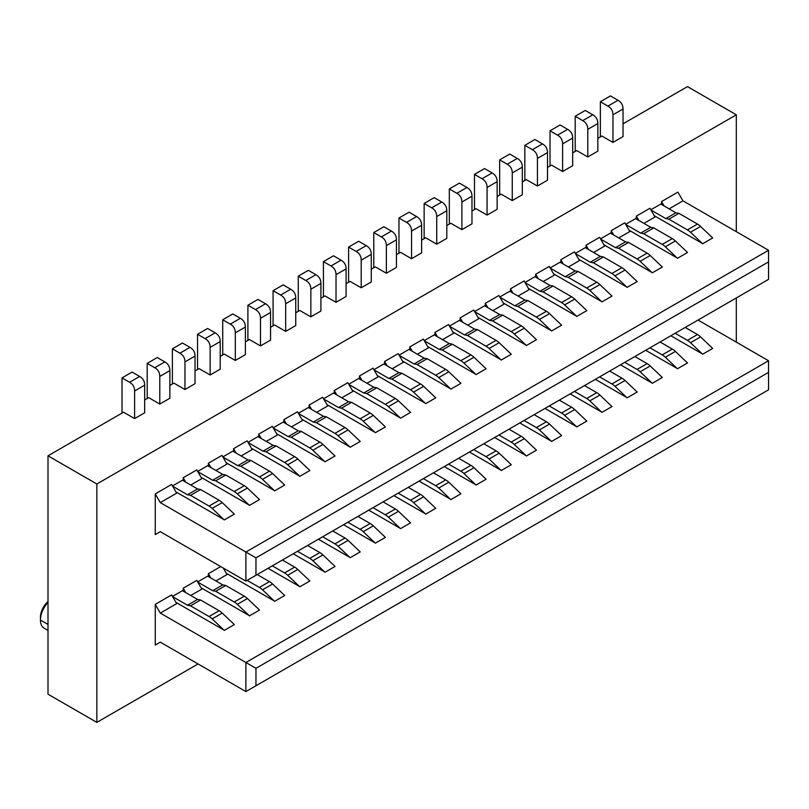 <?xml version="1.0" encoding="UTF-8"?>
<svg xmlns="http://www.w3.org/2000/svg" width="809" height="809" viewBox="0 0 809 809"><rect width="100%" height="100%" fill="white"/><g stroke="black" fill="none" stroke-linecap="round" stroke-linejoin="round"><path stroke-width="1.21" d="M623.031 123.817L687.478 86.614L736.321 114.807L736.321 231.677M736.321 297.955L736.321 342.146M669.104 208.853L682.948 200.854L677.912 192.137L661.55 201.583L664.068 205.941M643.924 223.385L655.007 216.994L649.971 208.267L636.37 216.124L638.888 220.483M618.754 237.927L629.827 231.526L624.791 222.809L611.199 230.656L613.718 235.014M593.573 252.459L604.657 246.067L599.621 237.34L586.019 245.188L588.537 249.556M568.393 266.99L579.477 260.599L574.441 251.872L560.849 259.729L563.367 264.088M682.948 200.854L768.55 250.274L768.55 279.348L245.885 581.105L160.293 531.685L155.257 534.587L160.293 531.685M698.056 320.051L768.55 360.753L768.55 389.817L245.885 691.574L245.885 662.5L255.957 668.315L255.957 685.759M543.223 281.532L554.296 275.131L549.26 266.414L535.669 274.261L538.187 278.62M768.55 261.904L255.957 557.846L255.957 575.29M768.55 250.274L245.885 552.031L255.957 557.846M768.55 372.373L255.957 668.315M768.55 360.753L245.885 662.5L160.293 613.08L155.257 604.363L155.257 645.066L160.293 642.154L155.257 645.066M48.004 694.193L96.847 722.386L96.847 484.004L48.004 455.811L48.004 694.193M183.198 480.667L183.198 477.755L196.799 469.908L201.835 478.625L190.752 485.026M183.198 477.755L185.716 482.113M160.293 502.611L176.655 493.166L171.619 484.439L155.257 493.894L160.293 502.611L245.885 552.031L245.885 581.105M48.004 602.381A17.798 10.274 120 0 0 40.45 620.058A17.798 10.274 120 0 0 44.141 628.209L48.004 630.444M160.293 642.154L245.885 691.574M160.293 613.08L176.655 603.635L171.619 594.918L155.257 604.363M190.752 595.495L201.835 589.104L196.799 580.377L183.198 588.224L185.716 592.592M215.932 580.963L227.005 574.562L223.233 568.019M220.715 566.573L208.378 573.692L210.896 578.051M155.257 493.894L155.257 534.587M208.378 466.126L208.378 463.223L221.969 455.376L227.005 464.093L215.932 470.494M208.378 463.223L210.896 467.582M233.548 451.594L233.548 448.692L247.149 440.834L252.186 449.561L241.102 455.952M233.548 448.692L236.066 453.05M258.728 437.062L258.728 434.15L272.32 426.303L277.356 435.02L266.282 441.421M258.728 434.15L261.246 438.508M283.908 422.52L283.908 419.618L297.5 411.771L302.536 420.488L291.462 426.879M283.908 419.618L286.426 423.977M309.078 407.989L309.078 405.076L322.68 397.229L327.716 405.956L316.632 412.347M309.078 405.076L311.596 409.445M334.259 393.447L334.259 390.545L347.85 382.697L352.886 391.414L341.813 397.816M334.259 390.545L336.777 394.903M359.439 378.915L359.439 376.013L373.03 368.156L378.066 376.883L366.983 383.274M359.439 376.013L361.957 380.372M384.609 364.384L384.609 361.471L398.21 353.624L403.246 362.351L392.163 368.742M384.609 361.471L387.127 365.83M409.789 349.842L409.789 346.94L423.38 339.092L428.416 347.809L417.343 354.211M409.789 346.94L412.307 351.298M434.959 335.31L434.959 332.408L448.56 324.551L453.596 333.278L442.513 339.669M434.959 332.408L437.477 336.766M460.139 320.779L460.139 317.866L473.73 310.019L478.766 318.736L467.693 325.137M460.139 317.866L462.657 322.225M485.319 306.237L485.319 303.335L498.91 295.487L503.946 304.204L492.873 310.595M485.319 303.335L487.837 307.693M510.489 291.705L510.489 288.793L524.09 280.945L529.126 289.673L518.043 296.064M510.489 288.793L513.007 293.161M40.45 620.058L40.45 617.156L40.45 620.058L48.004 624.427M48.004 601.532A14.238 8.221 120 0 0 40.45 617.156M208.378 576.605L208.378 573.692M183.198 591.136L183.198 588.224M661.55 204.495L661.55 201.583M636.37 219.027L636.37 216.124M611.199 233.558L611.199 230.656M586.019 248.1L586.019 245.188M560.849 262.632L560.849 259.729M535.669 277.174L535.669 274.261M223.871 519.55L197.548 504.361M249.051 505.018L222.728 489.819M274.221 490.487L247.908 475.287M299.401 475.945L273.078 460.756M324.581 461.413L298.258 446.214M349.751 446.881L323.428 431.682M374.931 432.34L348.608 417.141M400.111 417.808L373.788 402.609M425.281 403.266L398.958 388.077M450.461 388.735L424.138 373.536M475.631 374.203L449.319 359.004M500.811 359.661L474.489 344.472M525.992 345.13L499.669 329.93M551.162 330.598L524.839 315.399M576.342 316.056L550.019 300.857M601.522 301.524L575.199 286.325M626.692 286.993L600.369 271.794M651.872 272.451L625.549 257.252M677.042 257.919L650.729 242.72M702.627 243.762L712.699 237.947M654.248 215.679L702.525 243.56M677.446 258.304L687.519 252.489M629.068 230.221L677.345 258.091M652.276 272.835L662.349 267.021M603.898 244.753L652.175 272.623M627.096 287.377L637.168 281.562M578.718 259.295L626.995 287.165M601.926 301.909L611.988 296.094M553.548 273.826L601.825 301.696M576.746 316.44L586.818 310.626M528.368 288.358L576.645 316.238M551.566 330.982L561.638 325.167M503.188 302.9L551.465 330.77M526.396 345.514L536.468 339.699M478.018 317.431L526.295 345.301M501.216 360.045L511.288 354.231M452.838 331.963L501.115 359.843M476.036 374.587L486.108 368.773M427.658 346.505L475.935 374.375M450.866 389.119L460.938 383.304M402.488 361.036L450.765 388.907M425.686 403.661L435.758 397.846M377.307 375.578L425.585 403.448M400.516 418.192L410.578 412.378M352.137 390.11L400.415 417.98M375.336 432.724L385.408 426.909M326.957 404.642L375.234 432.512M350.155 447.266L360.227 441.451M301.777 419.183L350.054 447.053M324.985 461.797L335.057 455.983M276.607 433.715L324.884 461.585M299.805 476.329L309.877 470.514M251.427 448.247L299.704 476.127M274.625 490.871L284.697 485.056M226.247 462.788L274.524 490.659M249.455 505.403L259.527 499.588M201.077 477.32L249.354 505.19M224.275 519.934L234.347 514.13M175.897 491.862L224.174 519.732M712.699 348.426L702.627 354.241M670.863 335.745L702.525 354.029M687.519 362.958L677.446 368.773M645.693 350.287L677.345 368.56M662.349 377.49L652.276 383.304M620.513 364.819L652.175 383.102M637.168 392.031L627.096 397.846M595.333 379.35L626.995 397.634M611.988 406.563L601.926 412.378M570.163 393.892L601.825 412.165M586.818 421.105L576.746 426.909M544.983 408.424L576.645 426.707M561.638 435.636L551.566 441.451M519.803 422.955L551.465 441.239M536.468 450.168L526.396 455.983M494.633 437.497L526.295 455.77M511.288 464.71L501.216 470.525M469.453 452.029L501.115 470.312M486.108 479.241L476.036 485.056M444.283 466.571L475.935 484.844M460.938 493.773L450.866 499.588M419.102 481.102L450.765 499.386M435.758 508.315L425.686 514.13M393.922 495.634L425.585 513.917M410.578 522.847L400.516 528.661M368.752 510.176L400.415 528.449M385.408 537.378L375.336 543.193M343.572 524.707L375.234 542.991M360.227 551.92L350.155 557.735M318.392 539.239L350.054 557.522M335.057 566.452L324.985 572.266M293.222 553.781L324.884 572.054M309.877 580.993L299.805 586.808M268.042 568.312L299.704 586.596M284.697 595.525L274.625 601.34M226.247 573.257L274.524 601.127M259.527 610.057L249.455 615.871M201.077 587.789L249.354 615.669M234.347 624.599L224.275 630.413M175.897 602.331L224.174 630.201M223.871 630.029L197.548 614.83M249.051 615.487L222.728 600.288M274.221 600.956L247.908 585.756M299.401 586.424L273.078 571.225M324.581 571.882L298.258 556.683M349.751 557.35L323.428 542.151M374.931 542.809L348.608 527.62M400.111 528.277L373.788 513.078M425.281 513.745L398.958 498.546M450.461 499.204L424.138 484.015M475.631 484.672L449.319 469.473M500.811 470.14L474.489 454.941M525.992 455.598L499.669 440.399M551.162 441.067L524.839 425.868M576.342 426.525L550.019 411.336M601.522 411.993L575.199 396.794M626.692 397.462L600.369 382.263M651.872 382.92L625.549 367.731M677.042 368.388L650.729 353.189M597.851 138.359L601.886 136.033L612.959 142.424L623.031 136.61L623.031 108.993C623.031 105.119 621.352 102.207 617.995 100.276L610.441 95.907L600.369 101.722L600.369 136.903M572.681 152.891L576.706 150.565L587.779 156.956L597.851 151.141L597.851 123.524C597.851 119.651 596.172 116.749 592.815 114.807L585.271 110.449L575.199 116.263L575.199 151.435M547.501 167.423L551.526 165.097L562.609 171.498L572.681 165.683L572.681 138.066C572.681 134.183 571.002 131.28 567.645 129.339L560.091 124.98L550.019 130.795L550.019 165.976M522.321 181.964L526.356 179.638L537.429 186.03L547.501 180.215L547.501 152.598C547.501 148.725 545.822 145.812 542.465 143.881L534.911 139.512L524.839 145.327L524.839 180.508M497.151 196.496L501.175 194.17L512.259 200.571L522.321 194.757L522.321 167.139C522.321 163.256 520.642 160.354 517.295 158.412L509.741 154.054L499.669 159.869L499.669 195.04M471.971 211.028L476.005 208.702L487.079 215.103L497.151 209.288L497.151 181.671C497.151 177.798 495.472 174.886 492.115 172.944L484.561 168.585L474.489 174.4L474.489 209.582M446.801 225.569L450.825 223.244L461.899 229.635L471.971 223.82L471.971 196.203C471.971 192.33 470.292 189.417 466.935 187.486L459.381 183.127L449.319 188.942L449.319 224.113M421.62 240.101L425.645 237.775L436.729 244.176L446.801 238.362L446.801 210.744C446.801 206.861 445.122 203.959 441.765 202.017L434.211 197.659L424.138 203.474L424.138 238.645M396.44 254.643L400.475 252.317L411.548 258.708L421.62 252.893L421.62 225.276C421.62 221.403 419.942 218.491 416.584 216.559L409.03 212.191L398.958 218.005L398.958 253.187M371.27 269.175L375.295 266.849L386.368 273.24L396.44 267.425L396.44 239.808C396.44 235.935 394.762 233.032 391.404 231.091L383.86 226.732L373.788 232.547L373.788 267.718M346.09 283.706L350.115 281.38L361.198 287.782L371.27 281.967L371.27 254.35C371.27 250.466 369.592 247.564 366.234 245.623L358.68 241.264L348.608 247.079L348.608 282.26M320.91 298.248L324.945 295.922L336.018 302.313L346.09 296.498L346.09 268.881C346.09 265.008 344.412 262.096 341.054 260.164L333.5 255.796L323.428 261.61L323.428 296.792M295.74 312.78L299.765 310.454L310.848 316.845L320.91 311.04L320.91 283.413C320.91 279.54 319.231 276.638 315.884 274.696L308.33 270.337L298.258 276.152L298.258 311.323M270.56 327.311L274.595 324.985L285.668 331.387L295.74 325.572L295.74 297.955C295.74 294.082 294.061 291.169 290.704 289.228L283.15 284.869L273.078 290.684L273.078 325.865M245.39 341.853L249.415 339.527L260.488 345.918L270.56 340.104L270.56 312.486C270.56 308.613 268.881 305.701 265.524 303.769L257.97 299.411L247.908 305.226L247.908 340.397M220.21 356.385L224.235 354.059L235.318 360.46L245.39 354.645L245.39 327.028C245.39 323.145 243.711 320.243 240.354 318.301L232.8 313.943L222.728 319.757L222.728 354.929M195.03 370.927L199.065 368.601L210.138 374.992L220.21 369.177L220.21 341.56C220.21 337.687 218.531 334.774 215.174 332.843L207.62 328.474L197.548 334.289L197.548 369.47M169.86 385.458L173.884 383.132L184.958 389.523L195.03 383.709L195.03 356.091C195.03 352.218 193.351 349.316 189.994 347.374L182.45 343.016L172.378 348.831L172.378 384.002M144.68 399.99L148.704 397.664L159.788 404.065L169.86 398.25L169.86 370.633C169.86 366.75 168.181 363.848 164.824 361.906L157.27 357.548L147.198 363.362L147.198 398.544M48.004 455.811L123.534 412.206L134.607 418.597L144.68 412.782L144.68 385.165C144.68 381.292 143.001 378.379 139.644 376.448L132.089 372.079L122.017 377.894L122.017 413.075M96.847 484.004L736.321 114.807M96.847 722.386L198.053 663.956M299.694 476.228L287.68 464.801A14.238 8.221 -120 0 0 284.586 462.455L266.03 451.735L263.006 451.159L273.078 445.344L257.97 436.617L248.029 442.361M324.874 461.696L312.861 450.269A14.238 8.221 -120 0 0 309.756 447.913L291.21 437.204L288.186 436.617L298.258 430.813L283.15 422.086L273.209 427.83M350.044 447.155L338.031 435.738A14.238 8.221 -120 0 0 334.936 433.381L316.38 422.672L313.366 422.086L323.428 416.271L308.33 407.554L298.379 413.298M375.224 432.623L363.211 421.196A14.238 8.221 -120 0 0 360.116 418.84L341.56 408.13L338.536 407.554L348.608 401.739L333.5 393.012L323.56 398.756M400.404 418.081L388.391 406.664A14.238 8.221 -120 0 0 385.286 404.308L366.74 393.599L363.716 393.012L373.788 387.198L358.68 378.481L348.74 384.224M425.574 403.549L413.561 392.132A14.238 8.221 -120 0 0 410.466 389.776L391.91 379.057L388.886 378.481L398.958 372.666L383.86 363.949L373.91 369.683M450.755 389.018L438.741 377.591A14.238 8.221 -120 0 0 435.636 375.234L417.09 364.525L414.066 363.949L424.138 358.134L409.03 349.407L399.09 355.151M475.925 374.476L463.921 363.059A14.238 8.221 -120 0 0 460.817 360.703L442.26 349.994L439.247 349.407L449.319 343.592L434.211 334.875L424.26 340.619M501.105 359.944L489.091 348.517A14.238 8.221 -120 0 0 485.997 346.171L467.44 335.452L464.417 334.875L474.489 329.061L459.381 320.344L449.44 326.078M526.285 345.413L514.271 333.986A14.238 8.221 -120 0 0 511.167 331.629L492.62 320.92L489.597 320.344L499.669 314.529L484.561 305.802L474.62 311.546M551.455 330.871L539.441 319.454A14.238 8.221 -120 0 0 536.347 317.098L517.79 306.389L514.777 305.802L524.839 299.987L509.741 291.27L499.79 297.014M576.635 316.339L564.621 304.912A14.238 8.221 -120 0 0 561.527 302.556L542.97 291.847L539.947 291.27L550.019 285.456L534.911 276.729L524.97 282.472M601.815 301.797L589.801 290.38A14.238 8.221 -120 0 0 586.697 288.024L568.151 277.315L565.127 276.729L575.199 270.914L560.091 262.197L550.15 267.941M626.985 287.266L614.971 275.849A14.238 8.221 -120 0 0 611.877 273.493L593.321 262.783L590.297 262.197L600.369 256.382L585.271 247.665L575.32 253.399M652.165 272.734L640.152 261.307A14.238 8.221 -120 0 0 637.047 258.951L618.501 248.242L615.477 247.665L625.549 241.851L610.441 233.123L600.5 238.867M677.335 258.192L665.332 246.775A14.238 8.221 -120 0 0 662.227 244.419L643.671 233.71L640.657 233.123L650.729 227.309L635.621 218.592L625.67 224.336M702.515 243.661L690.502 232.234A14.238 8.221 -120 0 0 687.407 229.887L668.851 219.168L665.827 218.592L675.899 212.777L660.791 204.06L650.851 209.794M224.164 519.833L212.15 508.406A14.238 8.221 -120 0 0 209.056 506.06L190.499 495.341L187.476 494.764L197.548 488.949L182.45 480.233L172.499 485.966M249.344 505.301L237.33 493.874A14.238 8.221 -120 0 0 234.226 491.518L215.679 480.809L212.656 480.233L222.728 474.418L207.62 465.691L197.679 471.435M274.514 490.76L262.51 479.343A14.238 8.221 -120 0 0 259.406 476.986L240.849 466.277L237.836 465.691L247.908 459.876L232.8 451.159L222.849 456.903M224.164 630.302L212.15 618.885A14.238 8.221 -120 0 0 209.056 616.529L190.499 605.82L187.476 605.233L197.548 599.418L182.45 590.701L172.499 596.445M249.344 615.77L237.33 604.343A14.238 8.221 -120 0 0 234.226 601.987L215.679 591.278L212.656 590.701L222.728 584.887L207.62 576.16L197.679 581.904M612.959 142.424L612.959 114.807C612.959 110.934 611.28 108.022 607.923 106.09L600.369 101.722M587.779 156.956L587.779 129.339C587.779 125.466 586.11 122.564 582.753 120.622L575.199 116.263M562.609 171.498L562.609 143.881C562.609 139.997 560.93 137.095 557.573 135.154L550.019 130.795M537.429 186.03L537.429 158.412C537.429 154.539 535.75 151.627 532.393 149.695L524.839 145.327M512.259 200.571L512.259 172.944C512.259 169.071 510.58 166.169 507.223 164.227L499.669 159.869M487.079 215.103L487.079 187.486C487.079 183.613 485.4 180.7 482.043 178.759L474.489 174.4M461.899 229.635L461.899 202.017C461.899 198.144 460.22 195.232 456.863 193.3L449.319 188.942M436.729 244.176L436.729 216.559C436.729 212.676 435.05 209.774 431.693 207.832L424.138 203.474M411.548 258.708L411.548 231.091C411.548 227.218 409.87 224.305 406.512 222.374L398.958 218.005M386.368 273.24L386.368 245.623C386.368 241.749 384.7 238.847 381.342 236.906L373.788 232.547M361.198 287.782L361.198 260.164C361.198 256.281 359.52 253.379 356.162 251.437L348.608 247.079M336.018 302.313L336.018 274.696C336.018 270.823 334.339 267.91 330.982 265.979L323.428 261.61M310.848 316.845L310.848 289.228C310.848 285.355 309.169 282.452 305.812 280.511L298.258 276.152M285.668 331.387L285.668 303.769C285.668 299.886 283.989 296.984 280.632 295.042L273.078 290.684M260.488 345.918L260.488 318.301C260.488 314.428 258.809 311.516 255.452 309.584L247.908 305.226M235.318 360.46L235.318 332.843C235.318 328.96 233.639 326.057 230.282 324.116L222.728 319.757M210.138 374.992L210.138 347.374C210.138 343.501 208.459 340.589 205.102 338.647L197.548 334.289M184.958 389.523L184.958 361.906C184.958 358.033 183.289 355.131 179.932 353.189L172.378 348.831M159.788 404.065L159.788 376.448C159.788 372.565 158.109 369.662 154.752 367.721L147.198 363.362M134.607 418.597L134.607 390.98C134.607 387.106 132.929 384.194 129.571 382.263L122.017 377.894M263.006 451.159L248.151 442.584M273.078 445.344L276.102 445.921L294.658 456.64A14.238 8.221 60 0 1 297.752 458.986L309.766 470.413M288.186 436.617L273.331 428.042M298.258 430.813L301.282 431.389L319.828 442.098A14.238 8.221 60 0 1 322.933 444.454L334.946 455.882M313.366 422.086L298.511 413.51M323.428 416.271L326.452 416.857L345.008 427.567A14.238 8.221 60 0 1 348.103 429.923L360.116 441.34M338.536 407.554L323.681 398.979M348.608 401.739L351.632 402.316L370.178 413.025A14.238 8.221 60 0 1 373.283 415.381L385.296 426.808M363.716 393.012L348.861 384.437M373.788 387.198L376.802 387.784L395.358 398.493A14.238 8.221 60 0 1 398.463 400.849L410.466 412.277M388.886 378.481L374.041 369.905M398.958 372.666L401.982 373.252L420.538 383.962A14.238 8.221 60 0 1 423.633 386.318L435.647 397.735M414.066 363.949L399.211 355.373M424.138 358.134L427.162 358.711L445.708 369.42A14.238 8.221 60 0 1 448.813 371.776L460.827 383.203M439.247 349.407L424.391 340.832M449.319 343.592L452.332 344.179L470.889 354.888A14.238 8.221 60 0 1 473.983 357.244L485.997 368.661M464.417 334.875L449.561 326.3M474.489 329.061L477.512 329.637L496.069 340.356A14.238 8.221 60 0 1 499.163 342.703L511.177 354.13M489.597 320.344L474.741 311.758M499.669 314.529L502.692 315.106L521.239 325.815A14.238 8.221 60 0 1 524.343 328.171L536.357 339.598M514.777 305.802L499.922 297.227M524.839 299.987L527.862 300.574L546.419 311.283A14.238 8.221 60 0 1 549.513 313.639L561.527 325.056M539.947 291.27L525.092 282.695M550.019 285.456L553.043 286.032L571.589 296.751A14.238 8.221 60 0 1 574.693 299.097L586.707 310.525M565.127 276.729L550.272 268.153M575.199 270.914L578.213 271.5L596.769 282.21A14.238 8.221 60 0 1 599.874 284.566L611.877 295.993M590.297 262.197L575.452 253.621M600.369 256.382L603.393 256.969L621.949 267.678A14.238 8.221 60 0 1 625.044 270.034L637.057 281.451M615.477 247.665L600.622 239.09M625.549 241.851L628.573 242.427L647.119 253.136A14.238 8.221 60 0 1 650.224 255.492L662.237 266.919M640.657 233.123L625.802 224.548M650.729 227.309L653.743 227.895L672.299 238.604A14.238 8.221 60 0 1 675.394 240.961L687.407 252.378M665.827 218.592L650.972 210.016M675.899 212.777L678.923 213.354L697.479 224.073A14.238 8.221 60 0 1 700.574 226.419L712.587 237.846M187.476 494.764L172.63 486.189M197.548 488.949L200.571 489.536L219.128 500.245A14.238 8.221 60 0 1 222.222 502.601L234.236 514.018M212.656 480.233L197.8 471.657M222.728 474.418L225.751 474.994L244.298 485.703A14.238 8.221 60 0 1 247.402 488.06L259.416 499.487M237.836 465.691L222.981 457.115M247.908 459.876L250.921 460.463L269.478 471.172A14.238 8.221 60 0 1 272.572 473.528L284.586 484.945M187.476 605.233L172.63 596.658M197.548 599.418L200.571 600.005L219.128 610.714A14.238 8.221 60 0 1 222.222 613.07L234.236 624.487M212.656 590.701L197.8 582.126M222.728 584.887L225.751 585.463L244.298 596.182A14.238 8.221 60 0 1 247.402 598.529L259.416 609.956M274.514 601.229L262.51 589.812A14.238 8.221 -120 0 0 259.406 587.455L247.149 580.377M257.222 574.562L269.478 581.641A14.238 8.221 60 0 1 272.572 583.997L284.586 595.424M299.694 586.697L287.68 575.28A14.238 8.221 -120 0 0 284.586 572.924L272.32 565.845M282.392 560.03L294.658 567.109A14.238 8.221 60 0 1 297.752 569.465L309.766 580.882M324.874 572.165L312.861 560.738A14.238 8.221 -120 0 0 309.756 558.382L297.5 551.303M307.572 545.488L319.828 552.567A14.238 8.221 60 0 1 322.933 554.923L334.946 566.351M350.044 557.623L338.031 546.206A14.238 8.221 -120 0 0 334.936 543.85L322.68 536.771M332.742 530.957L345.008 538.036A14.238 8.221 60 0 1 348.103 540.392L360.116 551.809M375.224 543.092L363.211 531.665A14.238 8.221 -120 0 0 360.116 529.319L347.85 522.24M357.922 516.425L370.178 523.504A14.238 8.221 60 0 1 373.283 525.85L385.296 537.277M400.404 528.56L388.391 517.133A14.238 8.221 -120 0 0 385.286 514.777L373.03 507.698M383.102 501.883L395.358 508.962A14.238 8.221 60 0 1 398.463 511.318L410.466 522.745M425.574 514.018L413.561 502.601A14.238 8.221 -120 0 0 410.466 500.245L398.21 493.166M408.272 487.352L420.538 494.43A14.238 8.221 60 0 1 423.633 496.787L435.647 508.204M450.755 499.487L438.741 488.06A14.238 8.221 -120 0 0 435.636 485.713L423.38 478.635M433.452 472.82L445.708 479.899A14.238 8.221 60 0 1 448.813 482.245L460.827 493.672M475.925 484.955L463.921 473.528A14.238 8.221 -120 0 0 460.817 471.172L448.56 464.093M458.632 458.278L470.889 465.357A14.238 8.221 60 0 1 473.983 467.713L485.997 479.14M501.105 470.413L489.091 458.996A14.238 8.221 -120 0 0 485.997 456.64L473.73 449.561M483.802 443.747L496.069 450.825A14.238 8.221 60 0 1 499.163 453.182L511.177 464.599M526.285 455.882L514.271 444.454A14.238 8.221 -120 0 0 511.167 442.098L498.91 435.02M508.982 429.215L521.239 436.284A14.238 8.221 60 0 1 524.343 438.64L536.357 450.067M551.455 441.34L539.441 429.923A14.238 8.221 -120 0 0 536.347 427.567L524.09 420.488M534.152 414.673L546.419 421.752A14.238 8.221 60 0 1 549.513 424.108L561.527 435.525M576.635 426.808L564.621 415.381A14.238 8.221 -120 0 0 561.527 413.035L549.26 405.956M559.332 400.142L571.589 407.22A14.238 8.221 60 0 1 574.693 409.576L586.707 420.993M601.815 412.277L589.801 400.849A14.238 8.221 -120 0 0 586.697 398.493L574.441 391.414M584.513 385.6L596.769 392.678A14.238 8.221 60 0 1 599.874 395.035L611.877 406.462M626.985 397.735L614.971 386.318A14.238 8.221 -120 0 0 611.877 383.962L599.621 376.883M609.683 371.068L621.949 378.147A14.238 8.221 60 0 1 625.044 380.503L637.057 391.92M652.165 383.203L640.152 371.776A14.238 8.221 -120 0 0 637.047 369.43L624.791 362.351M634.863 356.536L647.119 363.615A14.238 8.221 60 0 1 650.224 365.961L662.237 377.388M677.335 368.671L665.332 357.244A14.238 8.221 -120 0 0 662.227 354.888L649.971 347.809M660.043 341.995L672.299 349.073A14.238 8.221 60 0 1 675.394 351.43L687.407 362.857M702.515 354.13L690.502 342.713A14.238 8.221 -120 0 0 687.407 340.356L675.141 333.278M685.213 327.463L697.479 334.542A14.238 8.221 60 0 1 700.574 336.898L712.587 348.315M612.959 114.807L623.031 108.993M587.779 129.339L597.851 123.524M562.609 143.881L572.681 138.066M537.429 158.412L547.501 152.598M512.259 172.944L522.321 167.139M487.079 187.486L497.151 181.671M461.899 202.017L471.971 196.203M436.729 216.559L446.801 210.744M411.548 231.091L421.62 225.276M386.368 245.623L396.44 239.808M361.198 260.164L371.27 254.35M336.018 274.696L346.09 268.881M310.848 289.228L320.91 283.413M285.668 303.769L295.74 297.955M260.488 318.301L270.56 312.486M235.318 332.843L245.39 327.028M210.138 347.374L220.21 341.56M184.958 361.906L195.03 356.091M159.788 376.448L169.86 370.633M134.607 390.98L144.68 385.165M607.923 106.09L617.995 100.276M582.753 120.622L592.815 114.807M557.573 135.154L567.645 129.339M532.393 149.695L542.465 143.881M507.223 164.227L517.295 158.412M482.043 178.759L492.115 172.944M456.863 193.3L466.935 187.486M431.693 207.832L441.765 202.017M406.512 222.374L416.584 216.559M381.342 236.906L391.404 231.091M356.162 251.437L366.234 245.623M330.982 265.979L341.054 260.164M305.812 280.511L315.884 274.696M280.632 295.042L290.704 289.228M255.452 309.584L265.524 303.769M230.282 324.116L240.354 318.301M205.102 338.647L215.174 332.843M179.932 353.189L189.994 347.374M154.752 367.721L164.824 361.906M129.571 382.263L139.644 376.448M266.03 451.735L276.102 445.921M284.586 462.455L294.658 456.64M287.68 464.801L297.752 458.986M690.502 232.234L700.574 226.419M665.332 246.775L675.394 240.961M640.152 261.307L650.224 255.492M614.971 275.849L625.044 270.034M589.801 290.38L599.874 284.566M564.621 304.912L574.693 299.097M539.441 319.454L549.513 313.639M514.271 333.986L524.343 328.171M489.091 348.517L499.163 342.703M463.921 363.059L473.983 357.244M438.741 377.591L448.813 371.776M413.561 392.132L423.633 386.318M388.391 406.664L398.463 400.849M363.211 421.196L373.283 415.381M338.031 435.738L348.103 429.923M312.861 450.269L322.933 444.454M262.51 479.343L272.572 473.528M237.33 493.874L247.402 488.06M212.15 508.406L222.222 502.601M309.756 447.913L319.828 442.098M291.21 437.204L301.282 431.389M334.936 433.381L345.008 427.567M316.38 422.672L326.452 416.857M360.116 418.84L370.178 413.025M341.56 408.13L351.632 402.316M385.286 404.308L395.358 398.493M366.74 393.599L376.802 387.784M410.466 389.776L420.538 383.962M391.91 379.057L401.982 373.252M435.636 375.234L445.708 369.42M417.09 364.525L427.162 358.711M460.817 360.703L470.889 354.888M442.26 349.994L452.332 344.179M485.997 346.171L496.069 340.356M467.44 335.452L477.512 329.637M511.167 331.629L521.239 325.815M492.62 320.92L502.692 315.106M536.347 317.098L546.419 311.283M517.79 306.389L527.862 300.574M561.527 302.556L571.589 296.751M542.97 291.847L553.043 286.032M586.697 288.024L596.769 282.21M568.151 277.315L578.213 271.5M611.877 273.493L621.949 267.678M593.321 262.783L603.393 256.969M637.047 258.951L647.119 253.136M618.501 248.242L628.573 242.427M662.227 244.419L672.299 238.604M643.671 233.71L653.743 227.895M687.407 229.887L697.479 224.073M668.851 219.168L678.923 213.354M209.056 506.06L219.128 500.245M190.499 495.341L200.571 489.536M234.226 491.518L244.298 485.703M215.679 480.809L225.751 474.994M259.406 476.986L269.478 471.172M240.849 466.277L250.921 460.463M700.574 336.898L690.502 342.713M675.394 351.43L665.332 357.244M650.224 365.961L640.152 371.776M625.044 380.503L614.971 386.318M599.874 395.035L589.801 400.849M574.693 409.576L564.621 415.381M549.513 424.108L539.441 429.923M524.343 438.64L514.271 444.454M499.163 453.182L489.091 458.996M473.983 467.713L463.921 473.528M448.813 482.245L438.741 488.06M423.633 496.787L413.561 502.601M398.463 511.318L388.391 517.133M373.283 525.85L363.211 531.665M348.103 540.392L338.031 546.206M322.933 554.923L312.861 560.738M297.752 569.465L287.68 575.28M272.572 583.997L262.51 589.812M247.402 598.529L237.33 604.343M222.222 613.07L212.15 618.885M219.128 610.714L209.056 616.529M200.571 600.005L190.499 605.82M244.298 596.182L234.226 601.987M225.751 585.463L215.679 591.278M269.478 581.641L259.406 587.455M294.658 567.109L284.586 572.924M319.828 552.567L309.756 558.382M345.008 538.036L334.936 543.85M370.178 523.504L360.116 529.319M395.358 508.962L385.286 514.777M420.538 494.43L410.466 500.245M445.708 479.899L435.636 485.713M470.889 465.357L460.817 471.172M496.069 450.825L485.997 456.64M521.239 436.284L511.167 442.098M546.419 421.752L536.347 427.567M571.589 407.22L561.527 413.035M596.769 392.678L586.697 398.493M621.949 378.147L611.877 383.962M647.119 363.615L637.047 369.43M672.299 349.073L662.227 354.888M697.479 334.542L687.407 340.356"/></g></svg>
